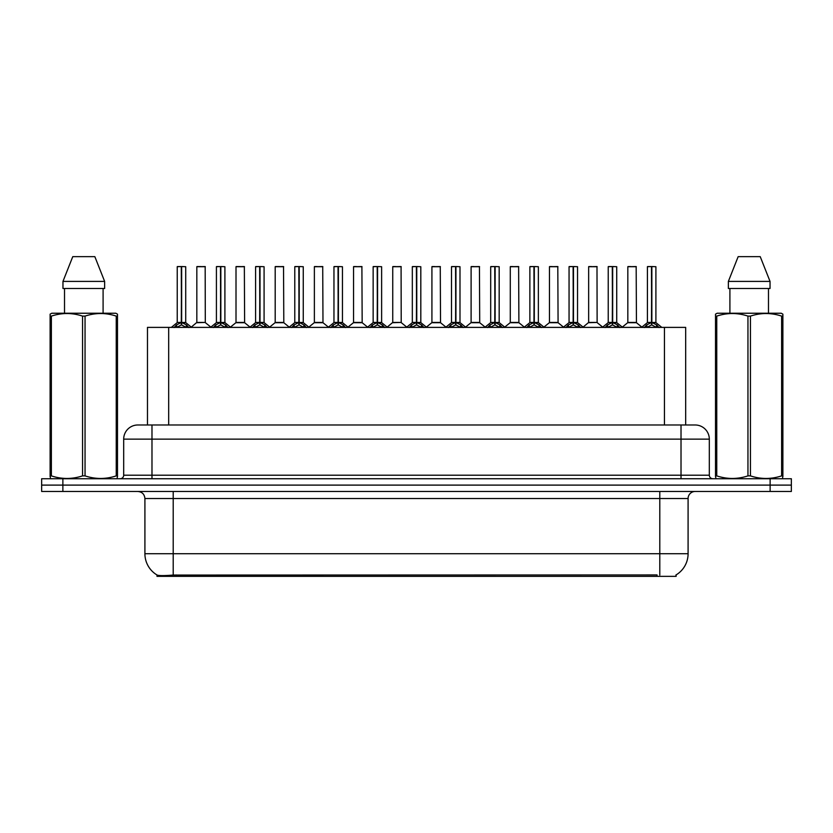 <?xml version="1.0" encoding="UTF-8"?>
<svg xmlns="http://www.w3.org/2000/svg" width="833" height="833" viewBox="0 0 833 833"><rect width="100%" height="100%" fill="white"/><g stroke="black" fill="none" stroke-linecap="round" stroke-linejoin="round"><path stroke-width="1.25" d="M142.797 424.986L147.472 424.986L147.472 327.39L685.674 327.39L685.674 424.986M676.136 574.895L676.136 576.342L157 576.342L157 574.978M144.911 553.706L173.202 553.706L173.202 498.54L144.911 498.54L144.911 553.706A24.751 24.751 0 0 0 157.145 575.062C158.978 575.78 164.33 575.78 173.202 575.062L656.966 574.937M675.855 575.062A24.751 24.751 0 0 0 688.089 553.706L688.089 498.54A7.07 7.07 0 0 1 695.159 491.47M62.871 478.736L791.35 478.736L791.35 485.108L41.65 485.108L41.65 491.47L62.871 491.47L62.871 485.108L41.65 485.108L41.65 478.736L62.871 478.736L62.871 485.108L791.35 485.108L791.35 491.47L62.871 491.47M709.31 439.137L123.69 439.137A14.14 14.14 0 0 1 137.841 424.986L695.159 424.986A14.14 14.14 0 0 1 709.31 439.137L709.31 475.206C709.497 477.33 710.674 478.506 712.84 478.736M123.69 439.137L123.69 475.206A3.54 3.54 0 0 1 120.16 478.736M174.087 327.556L176.658 324.828L181.292 322.496L181.292 324.964L181.542 266.56L185.717 266.706L185.717 322.433L181.656 322.496L186.3 324.828L188.872 327.556M177.231 266.706L181.292 266.56L177.231 266.706L177.231 322.433L181.292 322.496M181.292 266.56L177.377 266.56M185.717 266.706L181.656 266.56M181.417 266.56L181.417 322.433L185.853 322.715L182.125 322.715M181.292 266.706L181.479 322.433M180.063 266.56L182.896 266.56M181.656 322.496L181.656 324.964L181.542 322.433M181.656 322.433L181.656 266.706M186.3 327.4L181.656 324.964M181.292 324.964L176.658 327.4M205.303 322.433L205.168 266.56L196.827 266.706L196.827 322.433L205.314 322.433L200.878 322.433M201.003 266.56L196.963 266.56M202.138 322.433L196.827 322.433L191.267 327.109M213.269 327.556L215.841 324.828L220.474 322.496L220.474 324.964L220.724 266.56L224.9 266.706L224.9 322.433L220.839 322.496L225.483 324.828L228.055 327.556M216.413 266.706L220.485 266.56L216.413 266.706L216.413 322.433L220.474 322.496M220.485 266.56L216.559 266.56M224.9 266.706L220.839 266.56M220.599 266.56L220.599 322.433L225.035 322.715L221.307 322.715M220.474 266.706L220.662 322.433M219.246 266.56L222.078 266.56M220.839 322.496L220.839 324.964L220.724 322.433M220.839 322.433L220.839 266.706M225.483 327.4L220.839 324.964M220.474 324.964L215.841 327.4M252.451 327.556L255.023 324.828L259.657 322.496L259.657 324.964L259.906 266.56L264.082 266.706L264.082 322.433L260.021 322.433L260.031 324.964L259.906 322.433L264.082 322.433L260.49 322.715L264.665 324.828L267.237 327.556M255.596 266.706L259.667 266.56L255.596 266.706L255.596 322.433L259.657 322.496M259.667 266.56L255.741 266.56M264.082 266.706L260.021 266.56M259.781 266.56L259.906 322.433M259.657 266.706L259.844 322.433M258.428 266.56L261.26 266.56M260.021 322.433L260.021 266.706M264.665 327.4L260.031 324.964M259.657 324.964L255.023 327.4M291.633 327.556L294.205 324.828L298.839 322.496L298.839 324.964L299.089 266.56L303.264 266.706L303.264 322.433L299.214 322.496L303.847 324.828L306.419 327.556M294.778 266.706L298.849 266.56L294.778 266.706L294.778 322.433L298.839 322.496M298.849 266.56L294.924 266.56M303.264 266.706L299.203 266.56M298.964 266.56L298.964 322.433L303.399 322.715L299.672 322.715M298.839 266.706L299.026 322.433M297.61 266.56L300.442 266.56M299.214 322.496L299.214 324.964L299.089 322.433M299.203 322.433L299.214 266.706M303.847 327.4L299.214 324.964M298.839 324.964L294.205 327.4M330.816 327.556L333.387 324.828L338.021 322.496L338.021 324.964L338.271 266.56L342.446 266.706L342.446 322.433L338.396 322.496L343.029 324.828L345.601 327.556M333.96 266.706L338.031 266.56L333.96 266.706L333.96 322.433L338.021 322.496M338.031 266.56L334.106 266.56M342.446 266.706L338.385 266.56M338.146 266.56L338.146 322.433L342.582 322.715L338.854 322.715M338.021 266.706L338.208 322.433M336.792 266.56L339.625 266.56M338.396 322.496L338.396 324.964L338.271 322.433M338.396 322.433L338.396 266.706M343.029 327.4L338.396 324.964M338.021 324.964L333.387 327.4M241.32 322.433L235.874 322.715L244.621 322.715L244.35 266.56L236.01 266.706L236.01 322.433L244.496 322.433L240.06 322.433M240.185 266.56L236.145 266.56M280.502 322.433L275.057 322.715L283.803 322.715L283.532 266.56L275.192 266.706L275.192 322.433L283.678 322.433L279.242 322.433M279.367 266.56L275.327 266.56M319.685 322.433L314.239 322.715L322.985 322.715L322.715 266.56L314.374 266.706L314.374 322.433L322.86 322.433L318.425 322.433M317.196 266.56L314.51 266.56M117.047 478.736L117.484 475.882L116.235 475.882L116.235 316.103C105.885 312.677 95.493 312.677 85.049 316.103L82.55 316.103C72.2 312.677 61.809 312.677 51.375 316.103L50.115 316.103L50.115 314.156L51.761 313.239L50.115 314.156L50.115 476.768M85.049 316.103L85.049 475.882C95.41 479.308 105.801 479.308 116.235 475.882M85.049 475.882L82.55 475.882L82.55 316.103M51.375 316.103L51.375 475.882C61.725 479.308 72.117 479.308 82.55 475.882M51.375 475.882L50.115 475.882L50.563 478.736M117.484 476.768L117.484 314.156L115.849 313.239L117.484 314.156L117.484 316.103L116.235 316.103M115.849 313.239L51.761 313.239M64.516 288.489L64.516 313.239M103.094 313.239L103.094 288.489L103.094 313.239M94.847 256.658L104.635 281.408L104.635 288.489L62.964 288.489L62.964 281.408L72.763 256.658L62.964 281.408L104.635 281.408L94.847 256.658L72.763 256.658M782.437 478.736L782.885 475.882L781.625 475.882L781.625 316.103C771.275 312.677 760.883 312.677 750.45 316.103L747.951 316.103C737.59 312.677 727.199 312.677 716.765 316.103L715.516 316.103L715.516 314.156L717.151 313.239L715.516 314.156L715.516 476.768M750.45 316.103L750.45 475.882C760.8 479.308 771.191 479.308 781.625 475.882M750.45 475.882L747.951 475.882L747.951 316.103M716.765 316.103L716.765 475.882C727.115 479.308 737.507 479.308 747.951 475.882M716.765 475.882L715.516 475.882L715.953 478.736M782.885 323.85L782.885 314.156L781.239 313.239L782.885 314.156L782.885 316.103L781.625 316.103M781.239 313.239L717.151 313.239M729.906 288.489L729.906 313.239M768.484 313.239L768.484 288.489M770.036 288.489L770.036 281.408L770.036 288.489L728.365 288.489L728.365 281.408L738.153 256.658L728.365 281.408L770.036 281.408L760.237 256.658L738.153 256.658M782.885 476.768L782.885 316.103M760.237 256.658L770.036 281.408M369.998 327.556L372.57 324.828L377.203 322.496L377.203 324.964L377.453 266.56L381.629 266.706L381.629 322.433L377.578 322.496L382.212 324.828L384.784 327.556M373.142 266.706L377.214 266.56L373.142 266.706L373.142 322.433L377.203 322.496M377.214 266.56L373.288 266.56M381.629 266.706L377.568 266.56M377.328 266.56L377.328 322.433L381.764 322.715L378.036 322.715M377.203 266.706L377.391 322.433M375.975 266.56L378.807 266.56M377.578 322.496L377.578 324.964L377.453 322.433M377.578 322.433L377.578 266.706M382.212 327.4L377.578 324.964M377.203 324.964L372.57 327.4M409.18 327.556L411.752 324.828L416.385 322.496L416.385 324.964L416.635 266.56L420.811 266.706L420.811 322.433L416.76 322.496L421.394 324.828L423.966 327.556M412.325 266.706L416.396 266.56L412.325 266.706L412.325 322.433L416.385 322.496M416.396 266.56L412.47 266.56M420.811 266.706L416.75 266.56M416.51 266.56L416.51 322.433L420.946 322.715L417.218 322.715M416.385 266.706L416.573 322.433M415.157 266.56L417.989 266.56M416.76 322.496L416.76 324.964L416.635 322.433M416.76 322.433L416.76 266.706M421.394 327.4L416.76 324.964M416.385 324.964L411.752 327.4M448.362 327.556L450.934 324.828L455.568 322.496L455.568 324.964L455.818 266.56L459.993 266.706L459.993 322.433L455.943 322.496L460.576 324.828L463.148 327.556M451.507 266.706L455.578 266.56L451.507 266.706L451.507 322.433L455.568 322.496M455.578 266.56L451.653 266.56M459.993 266.706L455.932 266.56M455.693 266.56L455.693 322.433L460.128 322.715L456.401 322.715M455.568 266.706L455.755 322.433M454.339 266.56L457.171 266.56M455.943 322.496L455.943 324.964L455.818 322.433M455.943 322.433L455.943 266.706M460.576 327.4L455.943 324.964M455.568 324.964L450.934 327.4M358.867 322.433L353.421 322.715L362.168 322.715L361.897 266.56L353.556 266.706L353.556 322.433L362.043 322.433L357.617 322.433M356.378 266.56L353.692 266.56M401.214 322.433L401.079 266.56L392.739 266.706L392.739 322.433L401.225 322.433L396.8 322.433M395.56 266.56L392.874 266.56M398.049 322.433L392.739 322.433L387.189 327.109M437.231 322.433L431.786 322.715L440.532 322.715L440.261 266.56L431.921 266.706L431.921 322.433L440.407 322.433L435.982 322.433M434.743 266.56L432.056 266.56M487.544 327.556L490.116 324.828L494.75 322.496L494.75 324.964L495 266.56L499.175 266.706L499.175 322.433L495.125 322.496L499.758 324.828L502.33 327.556M490.689 266.706L494.76 266.56L490.689 266.706L490.689 322.433L494.75 322.496M494.76 266.56L490.835 266.56M499.175 266.706L495.114 266.56M494.875 266.56L494.875 322.433L499.311 322.715L495.583 322.715M494.75 266.706L494.937 322.433M493.521 266.56L496.353 266.56M495.125 322.496L495.125 324.964L495 322.433M495.125 322.433L495.125 266.706M499.758 327.4L495.125 324.964M494.75 324.964L490.116 327.4M526.727 327.556L529.299 324.828L533.932 322.496L533.932 324.964L534.182 266.56L538.357 266.706L538.357 322.433L534.307 322.496L538.941 324.828L541.512 327.556M529.871 266.706L533.943 266.56L529.871 266.706L529.871 322.433L533.932 322.496M533.943 266.56L530.017 266.56M538.357 266.706L534.297 266.56M534.057 266.56L534.057 322.433L538.493 322.715L534.765 322.715M533.932 266.706L534.12 322.433M532.704 266.56L535.536 266.56M534.307 322.496L534.307 324.964L534.182 322.433M534.307 322.433L534.307 266.706M538.941 327.4L534.307 324.964M533.932 324.964L529.299 327.4M565.909 327.556L568.481 324.828L573.114 322.496L573.114 324.964L573.364 266.56L577.54 266.706L577.54 322.433L573.489 322.496L578.123 324.828L580.695 327.556M569.054 266.706L573.125 266.56L569.054 266.706L569.054 322.433L573.114 322.496M573.125 266.56L569.199 266.56M577.54 266.706L573.479 266.56M573.239 266.56L573.239 322.433L577.675 322.715L573.947 322.715M573.114 266.706L573.302 322.433M571.886 266.56L574.718 266.56M573.489 322.496L573.489 324.964L573.364 322.433M573.489 322.433L573.489 266.706M578.123 327.4L573.489 324.964M573.114 324.964L568.481 327.4M605.091 327.556L607.663 324.828L612.297 322.496L612.297 324.964L612.547 266.56L616.722 266.706L616.722 322.433L612.672 322.496L617.305 324.828L619.877 327.556M608.236 266.706L612.307 266.56L608.236 266.706L608.236 322.433L612.297 322.496M612.307 266.56L608.382 266.56M616.722 266.706L612.661 266.56M612.422 266.56L612.422 322.433L616.857 322.715L613.13 322.715M612.297 266.706L612.484 322.433M611.068 266.56L613.9 266.56M612.672 322.496L612.672 324.964L612.547 322.433M612.672 322.433L612.672 266.706M617.305 327.4L612.672 324.964M612.297 324.964L607.663 327.4M644.273 327.556L646.845 324.828L651.479 322.496L651.479 324.964L651.729 266.56L655.904 266.706L655.904 322.433L651.854 322.496L656.487 324.828L659.059 327.556M647.418 266.706L651.489 266.56L647.418 266.706L647.418 322.433L651.479 322.496M651.489 266.56L647.564 266.56M655.904 266.706L651.843 266.56M651.604 266.56L651.604 322.433L656.04 322.715L652.312 322.715M651.479 266.706L651.666 322.433M650.25 266.56L653.082 266.56M651.854 322.496L651.854 324.964L651.729 322.433M651.854 322.433L651.854 266.706M656.487 327.4L651.854 324.964M651.479 324.964L646.845 327.4M476.414 322.433L470.968 322.715L479.714 322.715L479.444 266.56L471.103 266.706L471.103 322.433L479.589 322.433L475.164 322.433M473.925 266.56L471.239 266.56M515.596 322.433L510.15 322.715L518.897 322.715L518.626 266.56L510.285 266.706L510.285 322.433L518.772 322.433L514.346 322.433M513.107 266.56L510.421 266.56M554.778 322.433L549.332 322.715L558.079 322.715L557.808 266.56L549.468 266.706L549.468 322.433L557.954 322.433L553.529 322.433M552.3 266.56L549.603 266.56M597.126 322.433L596.99 266.56L588.65 266.706L588.65 322.433L597.136 322.433L592.711 322.433M591.482 266.56L588.785 266.56M593.96 322.433L588.65 322.433L583.1 327.109M633.142 322.433L627.697 322.715L636.443 322.715L636.173 266.56L627.832 266.706L627.832 322.433L636.318 322.433L631.893 322.433M630.664 266.56L627.967 266.56M657.039 576.342L657.039 574.937M176.096 576.342L176.096 574.937M168.683 424.986L168.683 327.39M664.453 424.986L664.453 327.39M659.798 491.47L659.798 498.54L173.202 498.54L173.202 491.47M688.089 498.54L659.798 498.54L659.798 553.706L688.089 553.706M659.798 575.062L659.798 553.706L173.202 553.706L173.202 575.062M770.129 491.47L770.129 478.736M151.981 478.736L151.981 424.986M123.69 475.206L709.31 475.206M681.019 424.986L681.019 478.736M180.823 322.715L177.231 322.433L181.292 322.433M175.909 325.474L175.909 327.39M176.658 324.828L176.658 327.39M186.3 324.828L186.3 327.39M187.04 325.474L187.04 327.39M205.314 322.433L196.692 322.715M205.314 266.706L196.827 266.706M220.006 322.715L216.413 322.433L220.474 322.433M215.091 325.474L215.091 327.39M215.841 324.828L215.841 327.39M225.483 324.828L225.483 327.39M226.222 325.474L226.222 327.39M259.188 322.715L255.596 322.433L259.657 322.433M254.273 325.474L254.273 327.39M255.023 324.828L255.023 327.39M264.665 324.828L264.665 327.39M265.404 325.474L265.404 327.39M298.37 322.715L294.778 322.433L298.839 322.433M293.455 325.474L293.455 327.39M294.205 324.828L294.205 327.39M303.847 324.828L303.847 327.39M304.586 325.474L304.586 327.39M337.552 322.715L333.96 322.433L338.021 322.433M332.638 325.474L332.638 327.39M333.387 324.828L333.387 327.39M343.029 324.828L343.029 327.39M343.769 325.474L343.769 327.39M244.496 266.706L236.01 266.706M283.678 266.706L275.192 266.706M322.86 266.706L314.374 266.706M376.735 322.715L373.142 322.433L377.203 322.433M371.82 325.474L371.82 327.39M372.57 324.828L372.57 327.39M382.212 324.828L382.212 327.39M382.951 325.474L382.951 327.39M415.917 322.715L412.325 322.433L416.385 322.433M411.002 325.474L411.002 327.39M411.752 324.828L411.752 327.39M421.394 324.828L421.394 327.39M422.133 325.474L422.133 327.39M455.099 322.715L451.507 322.433L455.568 322.433M450.195 325.474L450.195 327.39M450.934 324.828L450.934 327.39M460.576 324.828L460.576 327.39M461.315 325.474L461.315 327.39M362.043 266.706L353.556 266.706M401.225 322.433L392.603 322.715M401.225 266.706L392.739 266.706M440.407 266.706L431.921 266.706M494.281 322.715L490.689 322.433L494.75 322.433M489.377 325.474L489.377 327.39M490.116 324.828L490.116 327.39M499.758 324.828L499.758 327.39M500.498 325.474L500.498 327.39M533.464 322.715L529.871 322.433L533.932 322.433M528.559 325.474L528.559 327.39M529.299 324.828L529.299 327.39M538.941 324.828L538.941 327.39M539.68 325.474L539.68 327.39M572.646 322.715L569.064 322.433L573.114 322.433M567.742 325.474L567.742 327.39M568.481 324.828L568.481 327.39M578.123 324.828L578.123 327.39M578.862 325.474L578.862 327.39M611.828 322.715L608.246 322.433L612.297 322.433M606.924 325.474L606.924 327.39M607.663 324.828L607.663 327.39M617.305 324.828L617.305 327.39M618.044 325.474L618.044 327.39M651.01 322.715L647.428 322.433L651.479 322.433M646.106 325.474L646.106 327.39M646.845 324.828L646.845 327.39M656.487 324.828L656.487 327.39M657.227 325.474L657.227 327.39M479.589 266.706L471.103 266.706M518.772 266.706L510.285 266.706M557.954 266.706L549.468 266.706M597.136 322.433L588.514 322.715M597.136 266.706L588.65 266.706M636.318 266.706L627.832 266.706M144.911 498.54C144.494 494.25 142.131 491.886 137.841 491.47M177.106 322.715L171.338 327.39M185.853 322.715L191.621 327.39M205.439 322.715L210.864 327.109M216.288 322.715L210.52 327.39M225.035 322.715L230.803 327.39M255.471 322.715L249.702 327.39M264.217 322.715L269.986 327.39M294.653 322.715L288.884 327.39M303.399 322.715L309.168 327.39M333.835 322.715L328.067 327.39M342.582 322.715L348.35 327.39M235.874 322.715L230.449 327.109M244.621 322.715L250.046 327.109M275.057 322.715L269.632 327.109M283.803 322.715L289.228 327.109M314.239 322.715L308.814 327.109M322.985 322.715L328.41 327.109M373.017 322.715L367.249 327.39M381.764 322.715L387.532 327.39M412.2 322.715L406.431 327.39M420.946 322.715L426.715 327.39M451.382 322.715L445.613 327.39M460.128 322.715L465.897 327.39M353.421 322.715L348.007 327.109M362.168 322.715L367.592 327.109M401.35 322.715L406.775 327.109M431.786 322.715L426.371 327.109M440.532 322.715L445.957 327.109M490.564 322.715L484.796 327.39M499.311 322.715L505.079 327.39M529.746 322.715L523.978 327.39M538.493 322.715L544.261 327.39M568.929 322.715L563.16 327.39M577.675 322.715L583.444 327.39M608.111 322.715L602.342 327.39M616.857 322.715L622.626 327.39M647.293 322.715L641.525 327.39M656.04 322.715L661.808 327.39M470.968 322.715L465.553 327.109M479.714 322.715L485.139 327.109M510.15 322.715L504.736 327.109M518.897 322.715L524.321 327.109M549.332 322.715L543.918 327.109M558.079 322.715L563.504 327.109M597.261 322.715L602.686 327.109M627.697 322.715L622.282 327.109M636.443 322.715L641.868 327.109"/></g></svg>
